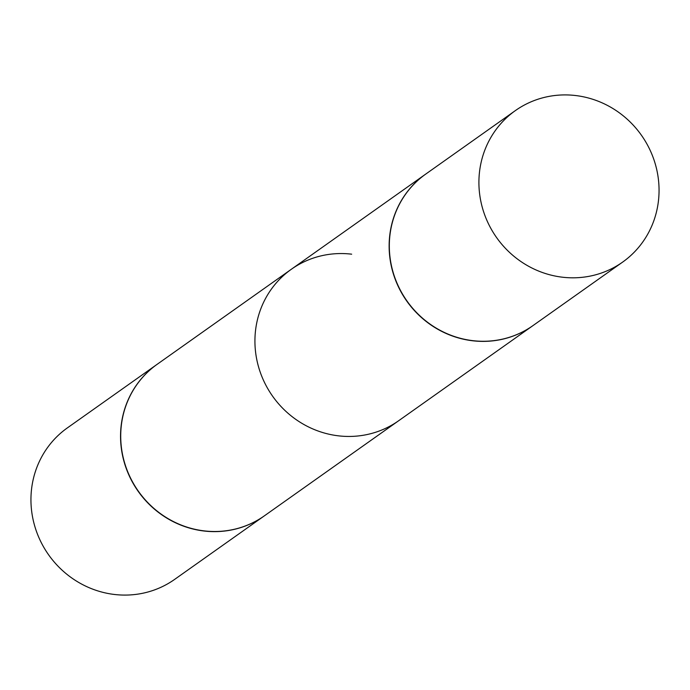 <?xml version="1.0" encoding="UTF-8"?>
<svg xmlns="http://www.w3.org/2000/svg" width="690" height="690" viewBox="0 0 690 690"><rect width="100%" height="100%" fill="white"/><g stroke="black" fill="none" stroke-linecap="round" stroke-linejoin="round"><path stroke-width="1.03" d="M562.316 277.19A92.814 88.665 -125.3 0 1 482.465 207.992A92.814 88.665 -125.3 0 1 515.335 110.624A92.814 88.665 -125.3 0 1 575.65 95.539A92.814 88.665 -125.3 0 1 655.5 164.738A92.814 88.665 -125.3 0 1 622.63 262.105A92.814 88.665 -125.3 0 1 562.316 277.19M622.63 262.105L533.034 325.559A92.814 88.665 -125.3 0 1 472.719 340.644A92.814 88.665 -125.3 0 1 392.869 271.446A92.814 88.665 -125.3 0 1 425.747 174.078L515.335 110.624M532.947 325.628A92.814 88.665 -125.3 0 1 532.852 325.689L264.434 515.801A92.814 88.665 -125.3 0 1 204.119 530.877A92.814 88.665 -125.3 0 1 124.269 461.688A92.814 88.665 -125.3 0 1 157.148 364.311L291.353 269.255A92.814 88.665 54.7 0 0 258.483 366.632A92.814 88.665 54.7 0 0 338.333 435.821A92.814 88.665 54.7 0 0 398.648 420.745L264.434 515.801A92.814 88.665 -125.3 0 1 204.119 530.877A92.814 88.665 -125.3 0 1 124.269 461.688A92.814 88.665 -125.3 0 1 157.148 364.311L425.566 174.199A92.814 88.665 -125.3 0 1 425.652 174.139M351.667 254.179A92.814 88.665 54.7 0 0 291.353 269.255M174.665 579.376A92.814 88.665 -125.3 0 1 114.35 594.461A92.814 88.665 -125.3 0 1 34.5 525.263A92.814 88.665 -125.3 0 1 67.37 427.895L156.966 364.441A92.814 88.665 -125.3 0 1 157.053 364.372A92.814 88.665 -125.3 0 0 156.966 364.441A92.814 88.665 -125.3 0 0 124.097 461.808A92.814 88.665 -125.3 0 0 203.938 531.007A92.814 88.665 -125.3 0 1 124.097 461.808A92.814 88.665 -125.3 0 1 156.966 364.441L67.37 427.895A92.814 88.665 -125.3 0 0 34.5 525.263A92.814 88.665 -125.3 0 0 114.35 594.461A92.814 88.665 -125.3 0 0 174.665 579.376L264.253 515.922A92.814 88.665 -125.3 0 1 203.938 531.007A92.814 88.665 -125.3 0 0 264.253 515.922A92.814 88.665 -125.3 0 0 264.348 515.861A92.814 88.665 -125.3 0 1 264.253 515.922L174.665 579.376M532.852 325.689A92.814 88.665 -125.3 0 1 472.538 340.765A92.814 88.665 -125.3 0 1 392.688 271.575A92.814 88.665 -125.3 0 1 425.566 174.199"/></g></svg>
